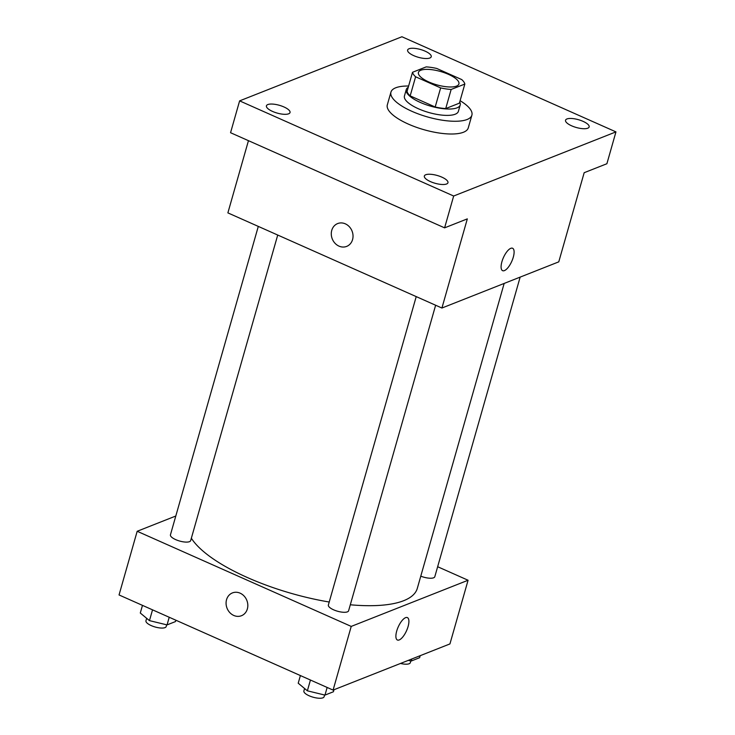 <?xml version="1.0" encoding="UTF-8"?>
<svg xmlns="http://www.w3.org/2000/svg" width="735" height="735" viewBox="0 0 735 735"><rect width="100%" height="100%" fill="white"/><g stroke="black" fill="none" stroke-linecap="round" stroke-linejoin="round"><path stroke-width="1.1" d="M448.414 74.327A21.039 6.927 -164.1 0 1 458.906 83.937A21.039 6.927 -164.1 0 1 436.774 84.837A21.039 6.927 -164.1 0 1 418.435 72.407A21.039 6.927 -164.1 0 1 448.414 74.327M426.181 66.885L412.519 72.287A27.149 8.949 -164.1 0 0 415.606 76.78L440.642 87.906A27.149 8.949 -164.1 0 0 451.161 89.459L464.832 84.066A27.149 8.949 -164.1 0 0 461.736 79.573L436.709 68.447A27.149 8.949 -164.1 0 0 426.181 66.885M451.161 89.459L445.722 108.569L459.384 103.166L464.832 84.066M445.722 108.569A27.149 8.949 -164.1 0 1 435.193 107.007L440.642 87.906M412.519 72.287L407.08 91.388A27.149 8.949 -164.1 0 0 410.167 95.881L435.193 107.007M408.247 87.29A28.049 9.243 15.9 0 0 406.253 89.596A28.049 9.243 15.9 0 0 425.308 104.434A28.049 9.243 15.9 0 0 457.014 107.852A28.049 9.243 15.9 0 0 460.211 104.967A28.049 9.243 15.9 0 0 459.733 101.954M460.211 104.967L458.392 111.334A28.049 9.243 -164.1 0 1 455.204 114.219A28.049 9.243 -164.1 0 1 423.498 110.801A28.049 9.243 -164.1 0 1 404.443 95.963L406.253 89.596M410.167 95.881L415.606 76.78M460.092 100.695A42.079 13.864 -164.1 0 1 471.888 115.174A42.079 13.864 -164.1 0 1 427.623 116.975A42.079 13.864 -164.1 0 1 390.946 92.123A42.079 13.864 -164.1 0 1 408.605 86.023M471.888 115.174L468.259 127.908A42.079 13.864 -164.1 0 1 423.994 129.718A42.079 13.864 -164.1 0 1 387.327 104.857L390.946 92.123M267.825 104.554A12.274 4.043 -164.1 0 1 281.698 106.051A12.274 4.043 -164.1 0 1 290.031 112.538A12.274 4.043 -164.1 0 1 277.123 113.071A12.274 4.043 -164.1 0 1 266.428 105.812A12.274 4.043 -164.1 0 1 267.825 104.554M409.018 48.767A12.274 4.043 -164.1 0 1 422.891 50.265A12.274 4.043 -164.1 0 1 431.234 56.751A12.274 4.043 -164.1 0 1 418.316 57.284A12.274 4.043 -164.1 0 1 407.622 50.026A12.274 4.043 -164.1 0 1 409.018 48.767M566.942 118.96A12.274 4.043 -164.1 0 1 580.815 120.457A12.274 4.043 -164.1 0 1 589.148 126.944A12.274 4.043 -164.1 0 1 576.24 127.477A12.274 4.043 -164.1 0 1 565.546 120.218A12.274 4.043 -164.1 0 1 566.942 118.96M425.749 174.746A12.274 4.043 -164.1 0 1 439.613 176.244A12.274 4.043 -164.1 0 1 447.955 182.73A12.274 4.043 -164.1 0 1 435.046 183.263A12.274 4.043 -164.1 0 1 424.352 176.005A12.274 4.043 -164.1 0 1 425.749 174.746M453.67 196.015L615.958 131.887L401.916 36.75L239.619 100.87L453.67 196.015L444.601 227.85L467.322 218.874L441.919 308.029L558.775 261.853L584.169 172.707L606.889 163.73L615.958 131.887M513.287 257.222A12.274 4.575 -66 0 1 502.621 270.682A12.274 4.575 -66 0 1 503.42 257.608A12.274 4.575 -66 0 1 512.589 248.255A12.274 4.575 -66 0 1 513.287 257.222M444.601 227.85L230.551 132.713L239.619 100.87M441.919 308.029L227.878 212.884L248.448 140.67M345.331 223.835A12.274 10.648 68.4 0 1 353.011 235.365A12.274 10.648 68.4 0 1 346.663 246.4A12.274 10.648 68.4 0 1 332.257 238.893A12.274 10.648 68.4 0 1 337.65 223.569A12.274 10.648 68.4 0 1 345.331 223.835M346.663 246.4A12.274 10.648 68.4 0 1 332.257 238.893A12.274 10.648 68.4 0 1 337.65 223.569M512.589 248.255A12.274 4.575 -66 0 1 513.278 257.222A12.274 4.575 -66 0 1 502.621 270.682M504.164 283.434L417.287 588.423A119.217 39.277 -164.1 0 1 350.31 604.776M329.216 602.02A119.217 39.277 -164.1 0 1 191.348 538.222M435.635 305.227L348.601 610.776A10.52 3.464 -164.1 0 1 337.53 611.226A10.52 3.464 -164.1 0 1 328.37 605.006L416.221 296.6M520.15 277.113L434.808 576.709A10.52 3.464 -164.1 0 1 420.778 576.157M277.72 235.035L190.677 540.583A10.52 3.464 -164.1 0 1 179.616 541.034A10.52 3.464 -164.1 0 1 170.447 534.814L258.297 226.408M175.803 516.016L137.179 531.276L351.229 626.413L468.076 580.246L437.656 566.722M137.179 531.276L119.042 594.955L333.084 690.091L351.229 626.413M333.084 690.091L449.939 643.924L468.076 580.246M407.383 617.593A12.274 4.575 -66 0 1 408.072 626.56A12.274 4.575 -66 0 1 397.414 640.02A12.274 4.575 -66 0 1 398.214 626.946A12.274 4.575 -66 0 1 407.383 617.593A12.274 4.575 -66 0 1 408.081 626.56A12.274 4.575 -66 0 1 397.414 640.02M240.125 593.173A12.274 10.648 68.4 0 1 247.805 604.703A12.274 10.648 68.4 0 1 241.457 615.728A12.274 10.648 68.4 0 1 227.051 608.231A12.274 10.648 68.4 0 1 232.435 592.906A12.274 10.648 68.4 0 1 240.125 593.173M241.457 615.728A12.274 10.648 68.4 0 1 227.051 608.231A12.274 10.648 68.4 0 1 232.444 592.906M142.471 605.374L140.293 613.018L149.453 620.625L167.047 624.906L175.481 621.571L175.867 620.211M149.453 620.625L152.531 609.839M167.047 624.906L169.225 617.262M166.68 624.814L166.193 626.542A10.52 3.464 -164.1 0 1 155.122 626.992A10.52 3.464 -164.1 0 1 145.962 620.781L146.66 618.31M408.366 660.352L411.177 661.041L419.611 657.706L420.19 655.684M411.177 661.041L411.756 659.01M410.81 660.949L410.323 662.676A10.52 3.464 -164.1 0 1 400.511 663.457M300.394 675.566L298.217 683.21L307.377 690.817L324.971 695.099L333.405 691.764L333.984 689.742M307.377 690.817L310.446 680.031M324.971 695.099L327.148 687.455M324.604 695.007L324.117 696.734A10.52 3.464 -164.1 0 1 313.046 697.184A10.52 3.464 -164.1 0 1 303.877 690.974L304.584 688.502"/></g></svg>
